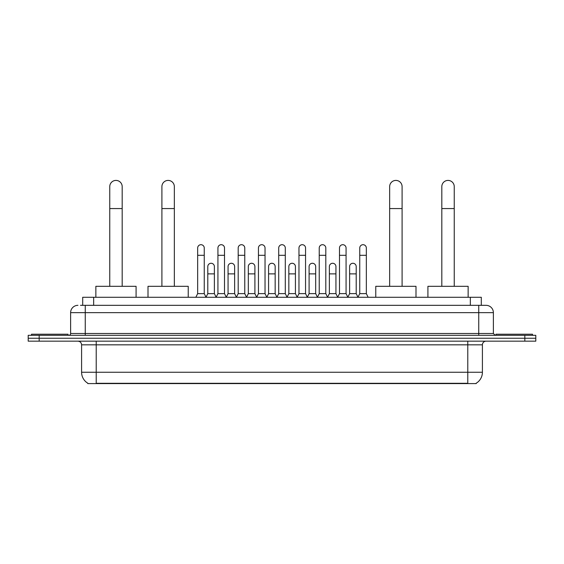 <?xml version="1.0" encoding="UTF-8"?>
<svg xmlns="http://www.w3.org/2000/svg" width="564" height="564" viewBox="0 0 564 564"><rect width="100%" height="100%" fill="white"/><g stroke="black" fill="none" stroke-linecap="round" stroke-linejoin="round"><path stroke-width="0.85" d="M82.697 305.336L82.697 297.284L481.303 297.284L481.303 305.336M476.192 383.231L476.192 383.591L87.808 383.591L87.808 383.231M87.921 383.301A12.803 12.803 0 0 1 81.59 372.254L96.218 372.254L96.218 383.301L467.782 383.301L467.782 372.254L482.41 372.254L482.41 344.83A3.659 3.659 0 0 1 486.062 341.171M81.59 372.254L81.59 344.83C81.378 342.609 80.159 341.389 77.938 341.171M476.079 383.301A12.803 12.803 0 0 0 482.41 372.254M39.17 335.319L535.8 335.319L535.8 338.245L28.2 338.245L28.2 341.171L39.17 341.171L39.17 338.245L28.2 338.245L28.2 335.319L39.17 335.319L39.17 338.245L535.8 338.245L535.8 341.171L39.17 341.171M80.666 305.336L486.062 305.336A7.311 7.311 0 0 1 493.38 312.646L493.38 333.493L495.206 335.319M80.497 305.336L85.249 305.336L85.249 312.646L70.62 312.646L70.62 333.493A1.826 1.826 0 0 1 68.794 335.319M77.938 305.336A7.311 7.311 0 0 0 70.62 312.646M493.38 312.646L478.751 312.646L478.751 305.336L486.062 305.336M68.061 335.319L68.061 334.219L31.492 334.219L31.492 335.319M532.508 335.319L532.508 334.219L495.939 334.219L495.939 335.319M109.754 286.315L109.754 186.621A6.218 6.218 0 0 1 115.972 180.409A6.218 6.218 0 0 1 122.184 186.621A6.218 6.218 0 0 0 115.972 180.409M122.184 286.315L122.184 186.621M136.086 297.284L136.086 286.315L95.859 286.315L95.859 297.284M161.903 286.315L161.903 186.621A6.218 6.218 0 0 1 168.121 180.409A6.218 6.218 0 0 1 174.339 186.621A6.218 6.218 0 0 0 168.121 180.409M174.339 286.315L174.339 186.621M188.235 297.284L188.235 286.315L148.008 286.315L148.008 297.284M389.661 286.315L389.661 186.621A6.218 6.218 0 0 1 395.879 180.409A6.218 6.218 0 0 1 402.097 186.621A6.218 6.218 0 0 0 395.879 180.409M402.097 286.315L402.097 186.621M415.992 297.284L415.992 286.315L375.765 286.315L375.765 297.284M441.816 286.315L441.816 186.621A6.218 6.218 0 0 1 448.027 180.409A6.218 6.218 0 0 1 454.246 186.621A6.218 6.218 0 0 0 448.027 180.409M454.246 286.315L454.246 186.621M468.141 297.284L468.141 286.315L427.914 286.315L427.914 297.284M195.842 297.284L197.668 293.632L204.253 293.632L206.079 297.284M204.253 293.632L204.253 247.991A3.292 3.292 0 0 0 200.96 244.698A3.292 3.292 0 0 1 201.165 244.706M197.668 293.632L197.668 255.302L204.253 255.302M197.668 255.302L197.668 247.991A3.292 3.292 0 0 1 200.96 244.698M216.097 297.284L217.93 293.632L224.514 293.632L226.34 297.284M224.514 293.632L224.514 247.991A3.292 3.292 0 0 0 221.222 244.698A3.292 3.292 0 0 1 221.426 244.706M217.93 293.632L217.93 255.302L224.514 255.302M217.93 255.302L217.93 247.991A3.292 3.292 0 0 1 221.222 244.698M236.358 297.284L238.191 293.632L244.769 293.632L246.602 297.284M244.769 293.632L244.769 247.991A3.292 3.292 0 0 0 241.477 244.698A3.292 3.292 0 0 1 241.688 244.706M238.191 293.632L238.191 255.302L244.769 255.302M238.191 255.302L238.191 247.991A3.292 3.292 0 0 1 241.477 244.698M256.62 297.284L258.446 293.632L265.031 293.632L266.857 297.284M265.031 293.632L265.031 247.991A3.292 3.292 0 0 0 261.738 244.698A3.292 3.292 0 0 1 261.95 244.706M258.446 293.632L258.446 255.302L265.031 255.302M258.446 255.302L258.446 247.991A3.292 3.292 0 0 1 261.738 244.698M276.882 297.284L278.708 293.632L285.292 293.632L287.118 297.284M285.292 293.632L285.292 247.991A3.292 3.292 0 0 0 282 244.698A3.292 3.292 0 0 1 282.204 244.706M278.708 293.632L278.708 255.302L285.292 255.302M278.708 255.302L278.708 247.991A3.292 3.292 0 0 1 282 244.698M297.143 297.284L298.969 293.632L305.554 293.632L307.38 297.284M305.554 293.632L305.554 247.991A3.292 3.292 0 0 0 302.262 244.698A3.292 3.292 0 0 1 302.466 244.706M298.969 293.632L298.969 255.302L305.554 255.302M298.969 255.302L298.969 247.991A3.292 3.292 0 0 1 302.262 244.698M317.398 297.284L319.231 293.632L325.809 293.632L327.642 297.284M325.809 293.632L325.809 247.991A3.292 3.292 0 0 0 322.523 244.698A3.292 3.292 0 0 1 322.728 244.706M319.231 293.632L319.231 255.302L325.809 255.302M319.231 255.302L319.231 247.991A3.292 3.292 0 0 1 322.523 244.698M337.66 297.284L339.486 293.632L346.07 293.632L347.903 297.284M346.07 293.632L346.07 247.991A3.292 3.292 0 0 0 342.778 244.698A3.292 3.292 0 0 1 342.99 244.706M339.486 293.632L339.486 255.302L346.07 255.302M339.486 255.302L339.486 247.991A3.292 3.292 0 0 1 342.778 244.698M357.921 297.284L359.747 293.632L366.332 293.632L368.158 297.284M366.332 293.632L366.332 247.991A3.292 3.292 0 0 0 363.04 244.698A3.292 3.292 0 0 1 363.244 244.706M359.747 293.632L359.747 255.302L366.332 255.302M359.747 255.302L359.747 247.991A3.292 3.292 0 0 1 363.04 244.698M206.022 297.179L207.799 293.632L214.383 293.632L216.153 297.179M214.383 293.632L214.383 266.568A3.292 3.292 0 0 0 211.296 263.282A3.292 3.292 0 0 1 214.383 266.568M207.799 293.632L207.799 273.878L214.383 273.878M207.799 273.878L207.799 266.568A3.292 3.292 0 0 1 211.296 263.282M226.284 297.179L228.06 293.632L234.638 293.632L236.415 297.179M234.638 293.632L234.638 266.568A3.292 3.292 0 0 0 231.557 263.282A3.292 3.292 0 0 1 234.638 266.568M228.06 293.632L228.06 273.878L234.638 273.878M228.06 273.878L228.06 266.568A3.292 3.292 0 0 1 231.557 263.282M246.546 297.179L248.315 293.632L254.9 293.632L256.676 297.179M254.9 293.632L254.9 266.568A3.292 3.292 0 0 0 251.819 263.282A3.292 3.292 0 0 1 254.9 266.568M248.315 293.632L248.315 273.878L254.9 273.878M248.315 273.878L248.315 266.568A3.292 3.292 0 0 1 251.819 263.282M266.807 297.179L268.577 293.632L275.161 293.632L276.938 297.179M275.161 293.632L275.161 266.568A3.292 3.292 0 0 0 272.074 263.282A3.292 3.292 0 0 1 275.161 266.568M268.577 293.632L268.577 273.878L275.161 273.878M268.577 273.878L268.577 266.568A3.292 3.292 0 0 1 272.074 263.282M287.062 297.179L288.838 293.632L295.423 293.632L297.193 297.179M295.423 293.632L295.423 266.568A3.292 3.292 0 0 0 292.335 263.282A3.292 3.292 0 0 1 295.423 266.568M288.838 293.632L288.838 273.878L295.423 273.878M288.838 273.878L288.838 266.568A3.292 3.292 0 0 1 292.335 263.282M307.324 297.179L309.1 293.632L315.685 293.632L317.454 297.179M315.685 293.632L315.685 266.568A3.292 3.292 0 0 0 312.597 263.282A3.292 3.292 0 0 1 315.685 266.568M309.1 293.632L309.1 273.878L315.685 273.878M309.1 273.878L309.1 266.568A3.292 3.292 0 0 1 312.597 263.282M327.585 297.179L329.362 293.632L335.94 293.632L337.716 297.179M335.94 293.632L335.94 266.568A3.292 3.292 0 0 0 332.859 263.282A3.292 3.292 0 0 1 335.94 266.568M329.362 293.632L329.362 273.878L335.94 273.878M329.362 273.878L329.362 266.568A3.292 3.292 0 0 1 332.859 263.282M347.847 297.179L349.617 293.632L356.201 293.632L357.978 297.179M356.201 293.632L356.201 266.568A3.292 3.292 0 0 0 353.12 263.282A3.292 3.292 0 0 1 356.201 266.568M349.617 293.632L349.617 273.878L356.201 273.878M349.617 273.878L349.617 266.568A3.292 3.292 0 0 1 353.12 263.282M466.315 383.591L466.315 383.231M97.685 383.591L97.685 383.231M93.666 305.336L93.666 297.284M470.334 305.336L470.334 297.284M467.782 341.171L467.782 344.83L81.59 344.83M482.41 344.83L467.782 344.83L467.782 372.254L96.218 372.254L96.218 341.171M524.83 341.171L524.83 335.319M85.249 335.319L85.249 333.493L493.38 333.493M70.62 333.493L85.249 333.493L85.249 312.646L478.751 312.646L478.751 335.319M109.754 208.567L122.184 208.567M161.903 208.567L174.339 208.567M389.661 208.567L402.097 208.567M441.816 208.567L454.246 208.567"/></g></svg>
